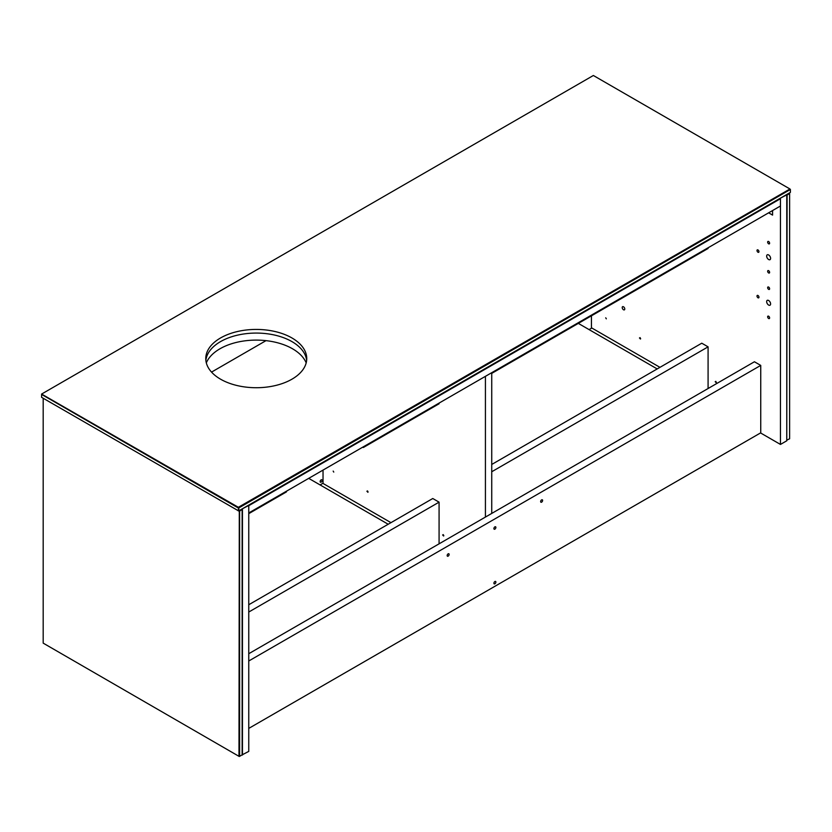 <?xml version="1.0" encoding="UTF-8"?>
<svg xmlns="http://www.w3.org/2000/svg" width="832" height="832" viewBox="0 0 832 832"><rect width="100%" height="100%" fill="white"/><g stroke="black" fill="none" stroke-linecap="round" stroke-linejoin="round"><path stroke-width="1.25" d="M306.186 362.877A51.324 29.63 0 0 0 292.542 348.785A51.324 29.63 0 0 0 242.268 341.224A51.324 29.63 0 0 0 206.326 362.887M248.758 505.69L248.758 512.97L780.458 205.993L780.458 198.713L248.758 505.69M238.638 507.291L238.191 510.827L238.815 510.827L238.815 507.915L790.4 189.467L790.4 192.379L238.638 510.942L41.6 397.332L41.6 394.42L238.191 507.915L238.368 507.291L41.6 394.056L593.362 75.494L789.953 188.989L238.368 507.291M306.634 360.402A50.482 29.141 0 0 0 291.949 341.609A50.482 29.141 0 0 0 238.399 334.953A50.482 29.141 0 0 0 205.868 360.402M291.949 337.969A50.482 29.141 180 0 1 306.738 358.571A50.482 29.141 180 0 1 256.256 387.722A50.482 29.141 180 0 1 205.774 358.571A50.482 29.141 180 0 1 236.933 331.646A50.482 29.141 180 0 1 291.949 337.969M238.67 510.921L241.821 509.101L242.133 509.642L242.133 754.863L248.758 751.4L248.758 505.461L242.133 508.914M242.445 755.05L242.445 509.101M239.294 510.557L238.982 756.174L239.616 756.319L239.616 511.108L242.133 509.434M242.133 754.863L239.294 756.506L43.181 643.126L43.181 398.247M772.574 210.548L772.574 215.103L768.633 212.826M780.146 198.297L786.77 194.834L786.77 440.783L780.458 444.434L760.542 432.931M591.448 328.245L591.448 315.806M768.633 300.508A2.787 1.612 60 0 1 770.453 302.962A2.787 1.612 60 0 1 770.026 305.198A2.787 1.612 60 0 1 767.239 303.586A2.787 1.612 60 0 1 767.239 300.362A2.787 1.612 60 0 1 768.633 300.508M768.633 316.222A1.394 0.801 60 0 1 769.538 317.45A1.394 0.801 60 0 1 769.33 318.562A1.394 0.801 60 0 1 767.936 317.762A1.394 0.801 60 0 1 767.936 316.15A1.394 0.801 60 0 1 768.633 316.222M757.983 295.495A1.394 0.801 60 0 1 758.888 296.722A1.394 0.801 60 0 1 758.68 297.846A1.394 0.801 60 0 1 757.286 297.034A1.394 0.801 60 0 1 757.286 295.422A1.394 0.801 60 0 1 757.983 295.495M768.633 287.071A1.394 0.801 60 0 1 769.538 288.298A1.394 0.801 60 0 1 769.33 289.411A1.394 0.801 60 0 1 767.936 288.61A1.394 0.801 60 0 1 767.936 286.998A1.394 0.801 60 0 1 768.633 287.071M622.211 307.538A1.81 1.05 60 0 1 622.586 306.706A1.81 1.05 60 0 1 624.406 307.746A1.81 1.05 60 0 1 624.406 309.847A1.81 1.05 60 0 1 623.002 309.358A1.81 1.05 60 0 1 622.211 307.538M715.187 381.69L716.196 382.762L715.187 381.69M715.77 381.347L716.362 382.377M639.454 337.969L640.463 339.03L639.454 337.969M640.047 337.626L640.63 338.655M606.32 318.843L605.727 317.814M768.633 254.956A2.787 1.612 60 0 1 770.453 257.421A2.787 1.612 60 0 1 770.026 259.657A2.787 1.612 60 0 1 767.239 258.045A2.787 1.612 60 0 1 767.239 254.821A2.787 1.612 60 0 1 768.633 254.956M768.633 270.67A1.394 0.801 60 0 1 769.538 271.898A1.394 0.801 60 0 1 769.33 273.021A1.394 0.801 60 0 1 767.936 272.21A1.394 0.801 60 0 1 767.936 270.608A1.394 0.801 60 0 1 768.633 270.67M757.983 249.954A1.394 0.801 60 0 1 758.888 251.181A1.394 0.801 60 0 1 758.68 252.294A1.394 0.801 60 0 1 757.286 251.493A1.394 0.801 60 0 1 757.286 249.881A1.394 0.801 60 0 1 757.983 249.954M768.633 241.519A1.394 0.801 60 0 1 769.538 242.757A1.394 0.801 60 0 1 769.33 243.87A1.394 0.801 60 0 1 767.936 243.069A1.394 0.801 60 0 1 767.936 241.457A1.394 0.801 60 0 1 768.633 241.519M780.458 198.484L780.458 444.434M491.733 373.381L708.084 248.466L708.084 247.78M320.154 481.551A1.394 0.801 120 0 0 320.445 482.186A1.394 0.801 120 0 0 321.838 481.385A1.394 0.801 120 0 0 321.838 479.773A1.394 0.801 120 0 0 320.767 480.147A1.394 0.801 120 0 0 320.154 481.551M248.758 612.04L439.078 502.154L439.078 543.837M248.758 604.75L432.765 498.514L439.078 502.154M388.19 524.243L308.714 478.358M708.084 388.523L708.084 346.85L491.733 471.754M708.084 346.85L701.771 343.2L491.733 464.464M266.011 340.642L211.536 372.102M578.313 323.388L657.197 368.94M286.426 491.223L286.426 491.91L248.758 513.656M439.078 403.094L439.078 403.78L363.345 447.502L363.345 446.815M362.752 447.158L363.345 447.502M786.77 440.419L787.093 195.021L789.61 193.565L789.61 438.786L786.77 440.17M789.298 193.014L786.77 195.094M448.146 556.13A1.394 0.801 120 0 0 449.062 554.902A1.394 0.801 120 0 0 448.843 553.779A1.394 0.801 120 0 0 447.45 554.59A1.394 0.801 120 0 0 447.45 556.202A1.394 0.801 120 0 0 448.146 556.13M494.894 529.142A1.394 0.801 120 0 0 495.799 527.914A1.394 0.801 120 0 0 495.591 526.802A1.394 0.801 120 0 0 494.187 527.602A1.394 0.801 120 0 0 494.187 529.214A1.394 0.801 120 0 0 494.894 529.142M541.632 502.154A1.394 0.801 120 0 0 542.537 500.926A1.394 0.801 120 0 0 542.329 499.814A1.394 0.801 120 0 0 540.935 500.614A1.394 0.801 120 0 0 540.935 502.226A1.394 0.801 120 0 0 541.632 502.154M493.906 583.232A1.394 0.801 120 0 0 494.187 583.866A1.394 0.801 120 0 0 495.591 583.066A1.394 0.801 120 0 0 495.591 581.454A1.394 0.801 120 0 0 494.51 581.828A1.394 0.801 120 0 0 493.906 583.232M248.758 728.406L760.739 432.817L760.739 365.404L248.758 660.993M760.739 365.404L754.426 361.764L248.758 653.713M659.963 367.349L591.843 328.016L589.077 329.607M323.034 483.215L320.07 484.921M491.733 513.427L491.733 372.694M323.034 470.09L323.034 483.444L390.957 522.652M485.42 517.078L485.42 376.334M333.757 472.098L333.174 471.078M366.891 491.223L367.9 492.294L366.891 491.223M442.624 534.955L443.633 536.016L442.624 534.955M443.217 534.612L443.81 535.631M367.484 490.89L368.077 491.91"/></g></svg>
